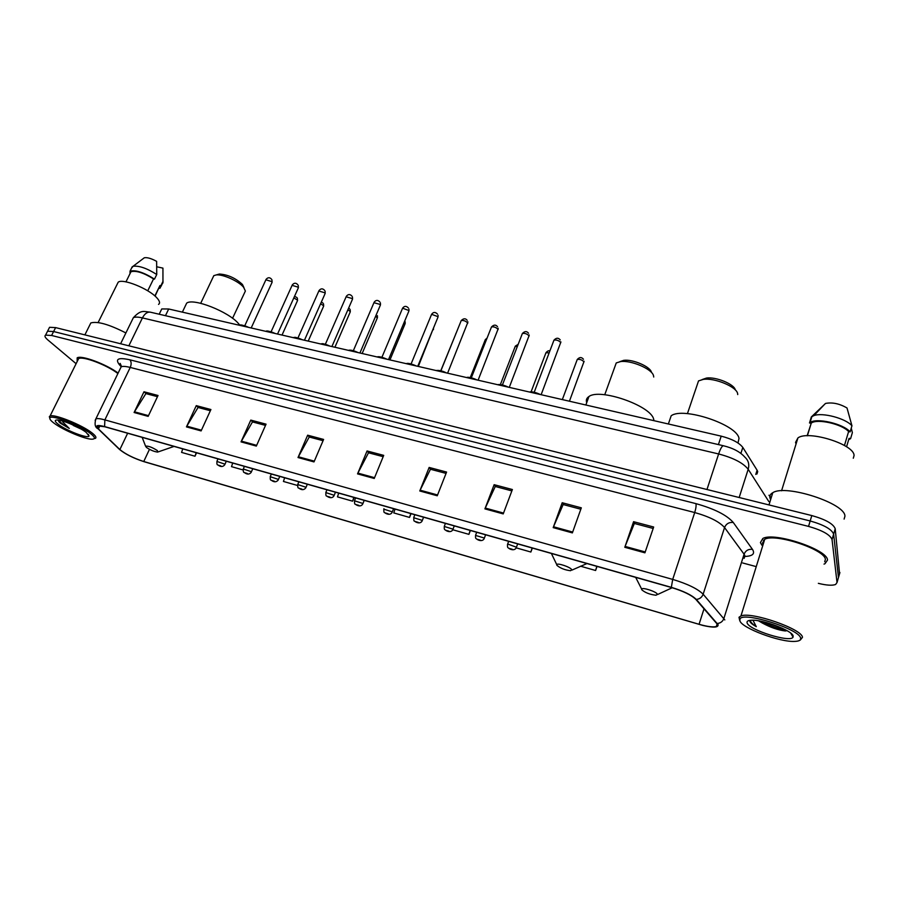 <?xml version="1.0" encoding="UTF-8"?>
<svg xmlns="http://www.w3.org/2000/svg" width="899" height="899" viewBox="0 0 899 899"><rect width="100%" height="100%" fill="white"/><g stroke="black" fill="none" stroke-linecap="round" stroke-linejoin="round"><path stroke-width="1.35" d="M160.988 310.526L161.753 308.941L168.686 308.986L721.2 436.15C731.955 438.937 739.158 442.701 742.821 447.432L757.115 470.233L757.711 471.593L756.947 474.009M839.554 573.776L835.216 528.758C833.351 523.847 825.54 519.453 811.797 515.565L55.614 327.607L49.557 327.303L48.939 328.517M818.348 583.35C826.496 585.35 832.249 585.732 835.62 584.485L837.025 582.507L832.047 539.546L833.631 534.141C831.744 529.275 823.934 524.881 810.179 520.971L53.614 331.54L47.568 331.214L46.95 332.416L47.568 331.214L53.614 331.54L810.179 520.971C823.934 524.881 831.744 529.275 833.631 534.141L838.475 577.506L833.631 534.141L835.216 528.758M827.496 560.099C827.889 549.581 773.972 531.702 762.824 538.49L760.419 542.58L761.835 545.165L760.419 542.58L762.824 538.49C773.972 531.702 827.889 549.581 827.496 560.099L824.979 563.729L827.496 560.099M118.129 373.074C106.071 364.095 81.36 354.925 77.157 357.836L77.168 361.567L77.157 357.836C81.36 354.925 106.071 364.095 118.129 373.074M717.548 624.49L716.323 626.536C713.019 627.367 707.277 626.625 699.062 624.288L143.75 461.513C133.468 458.13 125.512 454.152 119.87 449.556L98.418 428.879L97.643 425.901L104.846 426.778L671.418 587.508C683.251 591.115 691.365 595.037 695.77 599.307L717.548 624.49M718.087 624.648L696.298 599.431C691.792 595.059 683.476 591.025 671.339 587.339L104.61 426.587C97.126 424.665 94.923 425.384 98.025 428.756L119.5 449.433C125.276 454.141 133.434 458.22 143.964 461.67L702.951 625.468C713.469 627.873 718.515 627.592 718.087 624.648M838.115 578.742L839.924 572.528M824.012 564.1L824.979 563.729L824.012 564.1M742.686 562.976L755.261 566.359M832.047 539.546C830.148 534.714 822.315 530.331 808.549 526.398L51.614 335.473L45.568 335.136C44.276 335.923 45.062 337.541 47.905 339.991L76.1 363.69M241.044 441.881L250.787 420.103L266.059 424.159L256.339 446.084L241.044 441.881L241.415 441.151L256.676 445.342M186.453 426.89L196.274 405.64L210.917 409.528L201.106 430.913L186.453 426.89L186.823 426.171L201.443 430.183M134.097 412.506L143.986 391.773L158.033 395.493L148.155 416.372L134.097 412.506L134.468 411.809L148.492 415.653M419.777 490.978L429.149 467.435L446.578 472.065L437.251 495.776L419.777 490.978L420.125 490.191L437.566 494.967M484.921 508.879L494.135 484.685L512.385 489.528L503.226 513.902L484.921 508.879L485.269 508.059L503.53 513.071M553.188 527.623L562.201 502.743L581.327 507.823L572.371 532.893L553.188 527.623L553.514 526.78L572.674 532.039M624.794 547.289L633.581 521.69L653.663 527.016L644.931 552.829L624.794 547.289L625.108 546.423L645.224 551.941M298.019 457.535L307.66 435.195L323.606 439.431L313.998 461.917L298.019 457.535L298.389 456.782L314.324 461.153M357.544 473.885L367.062 450.961L383.716 455.377L374.242 478.47L357.544 473.885L357.903 473.11L374.557 477.684M284.646 477.785L283.432 481.459L297.535 485.482M232.717 463.052L231.504 466.648L243.078 469.952M182.767 448.882L181.564 452.399L194.993 456.231L196.555 452.793M452.826 529.769L468.918 534.354L470.391 530.477M507.463 544.547L507.665 544.007L516.329 547.188L516.206 547.851L530.871 552.031L532.332 548.053M580.507 566.19L595.599 570.494L597.026 566.404M338.698 493.113L337.485 496.877L352.61 501.181L354.139 497.495M394.998 509.092L393.784 512.924L409.539 517.431L411.045 513.644M367.062 450.961L368.691 452.826M383.188 456.681L368.5 452.781L357.903 473.11M307.66 435.195L309.436 437.071M323.056 440.69L309.234 437.015L298.389 456.782M633.581 521.69L634.469 523.488M653.168 528.466L634.346 523.454L625.108 546.423M562.201 502.743L563.302 504.575M580.821 509.227L563.156 504.53L553.514 526.78M494.135 484.685L495.428 486.528M511.868 490.899L495.27 486.483L485.269 508.059M429.149 467.435L430.632 469.3M446.05 473.402L430.452 469.244L420.125 490.191M143.986 391.773L146.132 393.65M157.482 396.673L145.885 393.593L134.468 411.809M196.274 405.64L198.308 407.528M210.366 410.731L198.072 407.461L186.823 426.171M250.787 420.103L252.698 421.991M265.508 425.396L252.473 421.923L241.415 441.151M409.539 517.431L410.764 513.565M468.918 534.354L470.132 530.41M530.871 552.031L532.096 547.985M595.599 570.494L596.824 566.348M352.61 501.181L353.824 497.405M194.993 456.231L196.196 452.691M763.397 540.142L764.184 541.052L763.397 540.142M739.877 620.748C741.405 627.952 780.017 642.459 794.986 641.392C799.087 641.201 800.964 640.155 800.638 638.256C800.166 629.143 742.45 611.039 739.978 619.063L739.877 620.748M800.29 640.054L802.47 637.335C802.29 628.997 751.047 611.286 740.945 615.961L739 617.265L739.697 620.434M824.709 561.751L825.361 559.538C825.675 549.682 775.208 532.938 764.723 539.299L762.476 543.108L763.094 544.547M844.105 519.105L844.925 516.307C845.824 503.462 785.524 483.92 772.78 492.719C770.443 493.989 769.499 495.709 769.949 497.844L770.623 499.619M853.286 458.232L854.039 455.658C854.893 444.522 808.28 429.902 797.93 437.925L795.548 442.398L796.053 443.982M758.52 620.816L762.554 623.153L759.453 620.973M749.833 621.074L749.912 621.4C750.451 622.872 752.587 624.625 756.284 626.67L752.957 620.231M793.165 636.11C792.907 630.817 762.521 619.31 751.317 620.231C748.035 620.4 746.62 621.265 747.103 622.827C748.395 629.817 790.547 643.077 793.03 637.166L793.165 636.11M762.554 623.153C770.645 627.502 778.219 630.109 785.288 630.974L787.041 630.66M844.464 445.477L848.611 431.542C841.801 423.957 817.225 418.451 811.28 423.069L807.133 435.779M848.611 431.542L850.139 431.88L851.949 425.789L847.015 407.989C839.576 403.662 832.418 402.145 825.552 403.426L811.336 416.945L809.493 422.957L810.977 423.283M851.949 425.789C845.723 418.383 822.484 412.225 813.887 415.608L811.336 416.945M850.139 431.88C843.262 423.687 816.461 417.541 810.044 422.552L809.493 422.957M851.252 428.138L852.376 432.633L850.589 438.667L849.083 438.33L846.566 446.781M848.678 439.656L850.589 438.667M756.284 626.67C752.542 624.164 750.519 622.041 750.182 620.321M782.344 628.255L766.532 622.569M786.108 630.143C778.478 628.738 770.409 625.839 761.914 621.456M737.731 394.582L737.63 393.65C736.731 386.806 714.626 377.625 703.299 379.389L698.534 380.895L687.42 413.652M641.695 589.699C645.089 592.699 649.876 594.542 656.056 595.239L657.36 594.194C656.394 591.609 642.324 587.047 641.65 589.081L641.695 589.699M737.989 442.982L739.012 438.465C737.337 424.654 682.937 406.606 671.182 415.788L668.362 423.991M735.337 389.975C734.359 384.176 715.941 376.591 706.445 378.074L702.097 379.58M653.73 377.018L653.483 375.535C651.741 368.826 630.941 360.016 620.557 361.589L616.242 362.938L614.849 366.814M556.886 565.336C560.392 568.269 564.965 570.067 570.595 570.708L571.674 569.584C570.281 567.011 557.335 562.707 556.739 564.594L556.886 565.336M654 420.687L653.573 418.844C650.067 405.348 599.7 388.065 588.957 396.526C586.586 398.032 585.833 400.089 586.71 402.696M651.427 372.096C649.932 366.421 632.469 359.016 623.692 360.342L619.748 361.701M243.944 287.613L242.449 284.466C235.56 278.083 227.874 274.611 219.401 274.026L217.378 274.6M232.549 318.291L245.382 291.029L243.629 287.309C238.853 281.308 222.907 274.071 216.254 274.925L213.805 275.645L212.894 277.555M146.47 447.455C150.358 450.073 154.077 451.613 157.617 452.096L157.392 450.59C152.178 447.275 148.234 445.803 145.571 446.174L146.47 447.455M239.887 325.292L238.46 323.539C228.649 311.695 193.116 297.715 186.666 303.143L185.216 306.188M53.951 423.103C63.031 430.104 85.922 439.69 92.339 439.184C95.564 438.959 95.024 437.128 90.698 433.689C80.314 425.294 50.434 413.9 49.895 418.102C49.535 419.125 50.895 420.799 53.951 423.103M95.159 438.476C96.822 437.734 95.777 435.891 92.046 432.947C82.18 424.969 54.064 413.652 50.052 416.035L49.344 416.642L49.827 418.372M158.539 304.39C160.348 303.098 159.685 300.817 156.561 297.524C148.357 288.557 122.725 278.285 118.207 282.162L117.207 284.163M68.998 423.272L71.077 424.126M58.244 420.631L60.413 423.215L69.279 428.452L62.739 421.934M86.203 432.397C79.629 427.149 61.705 419.586 56.839 420.002C54.322 420.204 54.828 421.653 58.334 424.362C66.526 430.767 88.405 439.072 89.012 435.993L86.203 432.397M73.28 425.452L81.079 429.059M147.739 290.804L153.56 278.904C143.492 272.723 135.963 270.341 130.973 271.734L130.254 273.195M153.56 278.904L154.493 279.106L156.741 274.51L156.628 261.351C151.279 258.44 147.178 257.249 144.312 257.777L143.391 258.463M156.741 274.51C147.043 268.307 139.154 265.565 133.097 266.261L131.512 268.217M154.493 279.106C143.671 272.352 135.524 269.722 130.029 271.195L129.995 273.723M155.089 296.119L159.932 285.556L154.875 295.94M125.894 332.956C109.116 324.382 97.429 321.044 90.833 322.943L89.698 325.213M117.904 373.534C107.003 365.005 82.674 355.79 78.629 358.622L77.775 360.342M162.955 282.949L162.933 268.116L156.786 266.789M163.079 281.196L160.865 285.758L159.932 285.556M158.775 288.512L160.224 288.006L160.865 285.758M69.279 428.452C63.75 425.205 60.233 422.44 58.705 420.148M59.93 422.845L58.761 421.564M755.778 474.425L757.115 470.233M740.888 453.399L742.821 447.432M718.425 444.578L721.2 436.15M165.472 315.684L168.686 308.986M811.797 515.565L808.549 526.398M55.614 327.607L51.614 335.473M768.802 501.53L748.193 469.278L739.169 497.518M723.538 445.769L723.403 445.747C733.033 448.073 740.18 451.871 744.855 457.142C748.429 460.367 749.552 464.412 748.193 469.278C743.215 462.963 733.359 457.861 718.627 453.961L706.974 489.517M150.627 312.234L723.403 445.747C722.054 445.87 720.459 448.612 718.627 453.961L142.424 317.909L128.849 345.812M120.612 343.755L133.344 317.718C141.222 309.323 143.683 311.616 150.302 312.155C147.267 311.807 144.638 313.729 142.424 317.909C138.008 316.897 134.985 316.83 133.344 317.718L132.355 319.729M768.948 495.248L771.185 497.821M699.062 624.288L704.029 608.747M104.61 426.587L104.868 419.889L672.699 579.406C687.544 583.889 697.703 588.823 703.153 594.217L724.808 619.928M744.125 558.369L744.934 555.807L744.08 554.2L724.549 527.544C719.357 521.69 709.412 516.689 694.713 512.542L130.243 367.433C125.77 366.309 122.747 366.107 121.151 366.848L120.286 368.624M717.312 623.468C720.549 623.164 722.74 621.501 723.886 618.49L744.08 554.2C745.642 550.536 748.44 548.929 752.474 549.379C755.216 553.717 752.744 556.076 745.046 556.459M121.185 366.702L119.365 364.646C114.915 358.903 118.41 357.296 129.838 359.802L695.927 503.631C696.343 505.541 695.938 508.508 694.713 512.542L672.699 579.406L671.339 587.339M95.159 420.372L95.878 418.855C97.395 418.305 100.396 418.653 104.868 419.889L130.243 367.433C131.557 364.219 131.423 361.668 129.838 359.802M121.275 365.848L120.14 363.387L121.151 366.848L95.878 418.855C94.35 424.159 95.069 427.452 98.025 428.756L97.148 427.868M695.927 503.631C714.39 508.8 726.841 515.082 733.269 522.476C729.1 522.049 726.19 523.746 724.549 527.544L703.153 594.217C701.939 597.341 699.658 599.082 696.298 599.431M98.025 428.756L118.735 448.702M733.269 522.476L752.474 549.379M837.025 582.507L838.475 577.506M121.275 365.927L119.365 364.646M98.418 428.879L99.935 425.755M119.87 449.556L127.647 433.239M143.75 461.513L149.47 449.32M657.461 594.576L672.216 587.744M571.854 570.135L586.968 563.549M158.258 451.871L174.069 446.41M569.427 401.224L583.912 361.78C581.99 359.791 579.765 359.027 577.248 359.488L577.001 360.151M512.306 549.289L509.385 548.446L512.306 549.289M549.154 352.858L545.963 352.723L545.715 353.363M475.515 535.399L484.213 538.029L484.134 538.726C482.415 541.883 478.088 540.389 476.448 538.816C475.56 538.658 475.313 537.355 475.706 534.894L476.706 532.264M480.246 540.119L477.391 539.299L480.246 540.119M517.532 346.003L515.093 346.711M444.252 526.466L452.804 529.084L452.759 529.792C451.04 532.927 446.769 531.388 445.207 529.893C444.286 529.691 444.027 528.387 444.443 525.971L445.443 523.398M448.893 531.14L446.095 530.343L448.893 531.14M486.539 339.406L485.1 340.204M413.675 517.712L422.069 520.33L422.081 521.06C420.305 524.173 416.192 522.589 414.641 521.162C413.888 521.465 413.63 520.15 413.855 517.251L414.866 514.722M418.215 522.364L415.484 521.589L418.215 522.364M456.119 333.192L455.726 333.821M383.749 509.149L392.009 511.756L392.054 512.509C390.233 515.588 386.255 513.992 384.727 512.621C383.952 512.88 383.682 511.576 383.929 508.71M388.199 513.779L385.525 513.014L388.199 513.779M418.327 366.444L433.093 329.034M354.464 500.777L362.589 503.373L362.668 504.148C360.802 507.205 356.982 505.564 355.453 504.26C354.644 504.496 354.375 503.193 354.633 500.35L355.644 497.922M358.836 505.373L356.206 504.631L358.836 505.373M389.952 359.915L404.955 324.089L404.145 322.359M325.786 492.573L333.787 495.169L333.911 495.956C331.956 499.001 328.315 497.316 326.787 496.068C325.955 496.248 325.674 494.956 325.955 492.169L326.966 489.786M330.079 497.147L327.506 496.417L330.079 497.147M362.151 353.521L377.254 318.122L375.748 315.965M297.704 484.55L305.581 487.134L305.75 487.943C303.896 490.191 301.547 490.225 298.726 488.045C297.861 488.213 297.569 486.921 297.872 484.168L298.873 481.819M301.918 489.09L299.412 488.382L301.918 489.09M334.911 347.25L350.093 312.279L350.071 311.346L347.902 309.773M270.206 476.684L277.96 479.257L278.173 480.088C276.33 482.302 274.015 482.347 271.24 480.19C270.352 480.336 270.06 479.043 270.363 476.324L271.374 474.02M274.352 481.201L271.891 480.504L274.352 481.201M308.211 341.103L323.471 306.537L323.415 305.593L320.595 303.75M243.269 468.986L250.911 471.548L251.158 472.391C249.36 474.593 247.079 474.627 244.303 472.492C243.393 472.593 243.09 471.312 243.415 468.637L244.427 466.367M247.337 473.481L244.933 472.784L247.337 473.481M282.028 335.08L297.367 300.918L297.277 299.951L293.827 297.906M216.873 461.434L224.402 463.996L224.694 464.85C222.873 467.031 220.615 467.064 217.918 464.952C216.985 465.053 216.693 463.772 217.019 461.108L218.019 458.883M220.873 465.907L218.513 465.233L220.873 465.907M541.131 394.706L560.706 342.497C558.74 340.463 556.492 339.687 553.964 340.159L553.705 340.845M538.703 394.144L530.331 392.222M529.781 392.099C532.658 391.694 536.22 392.515 540.445 394.549M509.272 387.379L529.005 335.81C527.028 333.81 524.825 333.035 522.386 333.495L522.128 334.147M506.62 386.761L498.439 384.884M497.945 384.772C500.698 384.356 504.17 385.154 508.373 387.166M478.099 380.198L497.979 329.281C495.99 327.292 493.821 326.528 491.483 326.966L491.236 327.584M475.245 379.547L467.244 377.704M466.795 377.602C469.435 377.164 472.829 377.951 476.998 379.951M447.601 373.186L467.615 322.876C465.615 320.921 463.491 320.156 461.221 320.572L460.985 321.168M444.556 372.478L436.712 370.68M436.318 370.59C438.836 370.141 442.162 370.905 446.309 372.883M417.754 366.309L437.813 317.549L437.892 316.605L431.599 314.324L431.363 314.886M414.506 365.567L406.842 363.803M406.494 363.724C408.899 363.263 412.158 364.005 416.271 365.972M388.537 359.589L408.73 311.425L408.775 310.47L402.583 308.188L402.359 308.728M385.098 358.791L377.591 357.072M377.299 357.004C379.58 356.521 382.772 357.263 386.862 359.207M359.926 353.004L380.243 305.435L380.266 304.458L373.95 302.705M356.307 352.172L348.958 350.475M348.7 350.419C350.891 349.925 354.015 350.644 358.072 352.577M331.9 346.553L352.341 299.558L352.329 298.569L346.115 296.805M328.113 345.677L320.909 344.025M320.707 343.98C322.786 343.474 325.843 344.171 329.877 346.093M304.446 340.238L325 293.804L324.955 292.804L318.83 291.018M300.491 339.328L293.434 337.698M293.265 337.664C295.254 337.147 298.243 337.833 302.266 339.732M277.544 334.046L298.21 288.152L298.12 287.152L292.096 285.354M273.431 333.091L266.52 331.506M266.396 331.473C268.284 330.944 271.217 331.619 275.206 333.507M251.192 327.978L271.947 282.623L271.824 281.601L265.89 279.791M246.91 326.989L240.134 325.427M240.055 325.416C241.842 324.876 244.73 325.539 248.686 327.405M159.19 314.223L161.753 308.941M49.557 327.303L45.568 335.136M716.323 626.536L717.177 623.827M790.749 633.132L793.03 637.166M811.28 423.069L807.381 435.768M824.889 404.011L813.887 415.608M811.898 416.54L810.044 422.552M797.93 437.925L781.557 490.787M772.78 492.719L768.971 504.923M764.723 539.299L740.945 615.961M739.978 619.063L739 617.265M641.65 589.081L635.683 577.372M706.445 378.074L703.299 379.389M588.957 396.526L585.867 405M556.739 564.594L551.379 553.458M616.242 362.938L604.746 394.751M623.692 360.342L620.557 361.589M186.666 303.143L182.373 312.133M145.571 446.174L142.154 437.352M213.805 275.645L200.702 303.311M219.401 274.026L216.254 274.925M88.394 434.397L89.012 435.993M130.973 271.734L125.961 281.859M144.312 257.777L133.097 266.261M132.299 266.632L130.029 271.195M118.207 282.162L98.126 322.539M90.833 322.943L84.877 334.877M78.629 358.622L50.052 416.035M49.895 418.102L49.344 416.642M162.427 283.466L161 286.41M562.336 399.594L577.248 359.488C579.507 357.027 581.574 356.948 583.451 359.252M508.665 541.333L507.665 544.007C507.283 546.48 507.53 547.794 508.396 547.941C510.003 549.604 514.599 551.008 516.206 547.851M517.678 543.895L516.408 547.311M584.058 361.229L583.968 361.904M531.062 391.897L545.963 352.723C547.603 350.857 548.896 350.307 549.828 351.071M485.617 534.793L484.325 538.209M500.361 384.615L515.329 346.104L518.161 344.362M454.265 525.904L452.95 529.309M470.256 377.591L485.325 339.62L487.056 338.103M423.598 517.206L422.26 520.588M440.757 370.781L456.299 332.742M393.593 508.688L392.234 512.07M364.23 500.361L362.848 503.721M433.487 328.056L433.442 329.652M335.484 492.202L334.08 495.551M405.146 321.718L405.168 323.584M307.334 484.224L305.918 487.561M377.389 315.639L377.456 317.639M348.643 308.076L349.655 308.863M279.769 476.403L278.33 479.718M350.194 309.683L350.295 311.818M321.336 302.075L323.011 303.132M252.776 468.739L251.315 472.042M323.516 303.862L323.662 306.109M294.535 296.322L296.895 297.502M226.323 461.232L224.84 464.525M297.367 298.165L297.558 300.502M560.762 342.676L560.864 341.822M560.234 339.934C558.369 337.608 556.279 337.687 553.964 340.159L534.197 392.267M529.533 392.043C531.14 391.346 534.838 392.189 540.602 394.582M529.084 336.035L529.185 334.956M528.533 333.248C526.769 331.001 524.724 331.079 522.386 333.495L502.406 384.963M497.686 384.705C500.102 384.165 503.721 384.997 508.531 387.211M498.091 329.551L498.17 328.247M497.518 326.719C495.81 324.528 493.798 324.618 491.483 326.966L471.312 377.805M466.547 377.546C467.929 376.805 471.469 377.625 477.155 379.985M467.75 323.202L467.806 321.685M467.165 320.314C465.536 318.201 463.558 318.28 461.221 320.572L440.881 370.815M436.06 370.523C439.105 370.13 442.566 370.916 446.455 372.916M438.038 316.976L438.071 315.279M437.442 314.054C435.273 311.852 433.329 311.931 431.599 314.324L411.079 363.971M406.236 363.657C407.697 362.893 411.09 363.679 416.406 366.005M408.955 310.885L408.944 309.02M408.337 307.93C406.247 305.772 404.336 305.862 402.583 308.188L381.918 357.274M377.029 356.937C378.794 356.296 382.109 357.06 386.997 359.229M380.468 304.918L380.412 302.907M379.839 301.929C377.805 299.828 375.917 299.918 374.164 302.199L353.341 350.711M348.43 350.363C350.048 349.7 353.307 350.441 358.207 352.61M352.554 299.064L352.464 296.928M351.914 296.052C349.958 293.995 348.093 294.085 346.329 296.322L325.359 344.283M320.426 343.912C323.123 343.879 321.067 342.609 330 346.115M325.202 293.332L325.078 291.074M324.55 290.298C322.674 288.287 320.831 288.377 319.044 290.557L297.951 337.99M292.984 337.597C295.411 337.507 293.872 336.361 302.379 339.755M298.401 287.714L298.232 285.354M297.738 284.646C295.895 282.679 294.074 282.769 292.299 284.916L271.082 331.821M266.104 331.405C266.183 330.394 269.262 331.102 275.319 333.529M272.127 282.207L271.914 279.746M271.453 279.117C269.678 277.195 267.891 277.285 266.07 279.387L244.753 325.786M239.763 325.348C239.853 324.359 242.876 325.045 248.798 327.427"/></g></svg>
